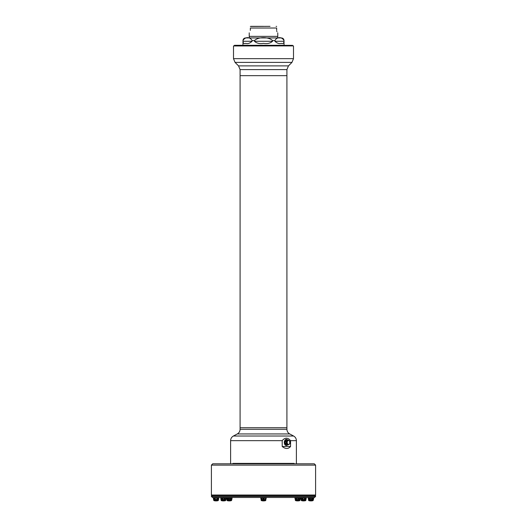 <?xml version="1.0" encoding="UTF-8"?>
<svg xmlns="http://www.w3.org/2000/svg" width="527" height="527" viewBox="0 0 527 527"><rect width="100%" height="100%" fill="white"/><g stroke="black" fill="none" stroke-linecap="round" stroke-linejoin="round"><path stroke-width="0.79" d="M277.696 36.376L277.696 37.931M250.345 26.449L270.028 26.35M250.898 26.35L263.5 26.35M250.345 30.362C248.975 33.906 248.975 33.906 250.345 30.362C248.975 33.906 248.975 33.906 250.345 30.362L250.345 28.023C250.345 25.678 250.345 25.678 250.345 28.023L276.655 28.023C276.655 25.678 276.655 25.678 276.655 28.023L276.655 30.362C278.025 33.906 278.025 33.906 276.655 30.362M276.958 31.752L276.754 31.159M277.769 32.852L277.769 36.376L249.231 36.376L249.231 32.852M287.426 463.8L287.426 463.385L239.574 463.385L239.574 463.8L232.888 463.8L232.888 463.385L239.574 463.385M287.426 463.385L294.112 463.385L294.112 463.8M249.027 37.931L277.973 37.931M243.322 45.296L284.027 45.296L284.027 40.559C283.869 38.958 282.992 38.082 281.392 37.931L245.608 37.931C244.008 38.082 243.131 38.958 242.973 40.559L242.973 45.296L234.475 45.296L292.59 45.362L234.475 45.296M252.077 41.271C249.857 43.326 247.736 44.031 245.72 43.372C244.001 44.031 243.105 43.326 243.019 41.271L243.019 40.559C245.042 36.679 250.068 36.692 252.077 40.559L252.077 41.271L243.019 41.271M272.558 41.271C270.252 43.326 267.235 44.031 263.507 43.372C259.758 44.024 256.735 43.326 254.442 41.271L254.442 40.559C258.52 36.679 268.533 36.692 272.558 40.559L272.558 41.271L254.442 41.271M274.923 40.559C276.952 36.679 281.971 36.692 283.981 40.559L283.981 41.271C283.901 43.326 282.999 44.031 281.273 43.372C279.264 44.031 277.149 43.326 274.923 41.271L274.923 40.559L272.558 40.559M237.051 45.296L241.531 45.296M225.451 500.65L221.445 500.65A7.892 7.892 0 0 0 225.451 500.65L225.839 500.143L224.686 500.143L225.833 500.143L226.063 498.101L224.996 498.43L224.686 499.319L224.996 498.43L226.195 498.101L225.839 499.326L224.706 499.326L224.706 500.143L224.456 498.437L224.601 500.143L222.295 500.143L224.574 500.143L224.574 499.326L222.322 499.326L222.322 500.143M312.926 500.65L308.921 500.65A7.892 7.892 0 0 0 312.926 500.65L313.321 500.143L312.162 500.143L313.308 500.143L313.539 498.101L312.471 498.43L312.182 500.143M263.5 500.65L261.497 500.65A7.892 7.892 0 0 0 265.503 500.65L263.5 500.65M218.079 500.65L214.074 500.65A7.892 7.892 0 0 0 218.079 500.65L218.468 500.143L217.315 500.143L218.461 500.143L218.692 498.101L217.625 498.43L217.315 499.319L217.625 498.43L218.679 498.12M305.555 500.65L301.549 500.65A7.892 7.892 0 0 0 305.555 500.65L305.95 500.143L304.79 500.143L305.937 500.143L306.167 498.101L305.1 498.43L304.79 499.319L305.1 498.43L306.299 498.101L305.95 499.326L304.81 499.326L304.81 500.143L304.56 498.437L304.705 500.143L302.399 500.143L304.705 500.143L304.678 499.326L302.426 499.326L302.426 500.143L304.678 500.143M299.685 500.65L295.687 500.65A7.892 7.892 0 0 0 299.685 500.65L300.08 500.143L298.928 500.143L300.074 500.143L300.304 498.101L299.237 498.43L298.928 499.319L299.237 498.43L300.436 498.101L300.074 499.326L298.947 499.326L298.947 500.143L298.71 498.43L298.842 500.143L296.536 500.143L298.816 500.143L298.816 499.326L296.556 499.326L296.556 500.143M231.313 500.65L227.315 500.65A7.892 7.892 0 0 0 231.313 500.65L231.709 500.143L230.556 500.143L231.702 500.143L231.926 498.101L230.859 498.43L230.576 499.319L230.859 498.43L232.058 498.101L231.709 500.143L231.709 499.319L230.576 499.326L230.576 500.143L230.319 498.437L230.464 500.143L228.158 500.143L230.464 500.143L230.444 499.326L228.184 499.326L228.184 500.143L230.444 500.143M234.515 45.915L234.41 45.427L292.59 45.362M221.445 500.65L220.872 498.43L221.05 500.143L222.19 500.143L221.142 500.426M222.875 500.578L224.021 500.578M308.321 498.12L309.375 498.43L309.685 499.319L309.375 498.43L308.321 498.12L308.539 500.143L309.665 500.143L308.618 500.426M309.797 500.143L312.05 500.143L311.951 498.43L312.076 499.319L309.797 499.326L309.797 500.143L309.665 499.326L309.685 500.143M312.05 500.143L312.162 499.319L312.076 500.143L309.771 500.143L309.896 498.43L309.797 499.326M308.532 500.143L308.539 499.326L308.921 500.65M263.816 498.437L263.579 500.143L265.529 500.143L263.553 500.143L263.803 498.43L265.344 498.101L263.197 498.43L263.447 499.319L263.197 498.43L261.669 498.12L261.451 499.319L261.655 498.101L264.343 498.12M261.471 500.143L263.421 500.143L261.451 500.143L261.451 499.326L261.399 500.143L261.122 498.43L261.392 500.143M265.601 500.143L265.878 498.43L265.549 500.143M218.692 498.101L218.468 500.143L218.461 499.319L217.335 499.326L217.335 500.143L217.104 498.43L217.229 500.143L213.685 500.143L214.818 500.143L214.515 498.437L214.838 499.319L213.692 499.326L213.501 498.43L213.771 500.426M214.95 500.143L217.203 500.143L217.203 499.326L214.95 499.326L214.924 500.143L215.049 498.43L215.497 498.101L215.069 498.437L213.475 498.12L214.074 500.65M301.549 500.65L300.976 498.43L301.161 500.143L302.294 500.143L301.246 500.426M298.69 498.437L295.074 498.101L296.141 498.43L296.444 499.319L296.141 498.43L295.087 498.12L295.298 500.143L296.424 500.143L295.383 500.426M297.116 500.578L298.256 500.578M295.291 500.143L295.298 499.326L295.687 500.65M227.315 500.65L226.92 500.143L228.053 500.143L227.012 500.426M261.194 500.426L260.924 498.43L261.392 500.538M265.608 500.538L266.076 498.43M265.898 500.143L265.503 500.65L265.898 499.319L265.503 500.65L265.885 500.143M261.102 500.143L261.497 500.65M224.456 498.437L222.875 498.12L222.322 499.319L222.868 498.101L224.996 498.43M222.21 500.143L221.887 498.437L222.21 500.143L222.19 499.319L221.063 499.326L221.063 500.143M222.875 498.12L220.833 498.101L221.9 498.43L220.846 498.12L221.063 499.326M312.162 499.326L312.471 498.43L313.499 498.43L313.71 497.962L308.137 497.962L308.348 498.43M261.655 498.101L260.819 498.101L261.399 499.326L261.115 500.143M265.562 498.437L265.331 498.12L266.181 498.101L265.344 498.101M215.069 498.437L214.95 499.326M302.426 500.143L301.997 498.437L302.314 500.143L302.294 499.319L301.167 499.326L301.167 500.143M304.125 498.12L300.937 498.101L302.004 498.43L300.95 498.12L301.167 499.326M302.979 498.12L302.426 499.319L302.972 498.101L305.588 498.101M296.424 500.143L296.556 499.326M230.319 498.437L228.31 498.437L228.731 498.101L230.859 498.43M228.184 500.143L228.29 498.43L227.763 498.43L228.053 499.319L227.289 498.12L226.715 498.12L226.926 500.143M228.31 498.437L228.184 499.326M226.92 499.319L226.742 498.43M260.924 498.43L261.115 499.326M224.021 498.12L225.484 498.101M221.412 498.101L220.872 498.43M312.952 498.12L309.916 498.437L310.344 498.101L312.471 498.43M311.931 498.437L311.503 498.101M263.184 498.437L262.657 498.12M214.048 498.12L213.501 498.43M216.65 498.12L218.112 498.101M215.497 498.101L213.461 498.101L214.529 498.43M301.516 498.101L300.976 498.43M295.654 498.101L295.113 498.43M299.711 498.12L298.269 498.101L299.237 498.43M297.116 498.12L298.256 498.12M229.884 498.12L231.346 498.101M228.744 498.12L227.282 498.101L227.763 498.43M227.289 498.12L226.696 498.101M308.888 498.101L310.344 498.101M240.081 69.604L286.919 69.604L286.919 427.74L240.081 427.74L240.081 75.664L286.919 75.664L240.081 75.664L240.081 69.604L238.54 65.882L235.042 62.384L233.501 58.662L233.501 45.968L293.434 45.902L233.566 45.902M226.182 497.91L220.708 497.91M266.254 498.055L260.746 498.055M218.824 498.101L213.461 498.101M306.299 498.101L300.937 498.101M300.436 498.101L295.074 498.101M232.051 497.91L226.564 498.101M288.618 444.432A2.003 1.416 90 0 0 289.843 441.428A2.003 1.416 90 0 0 287.393 441.428A2.003 1.416 90 0 0 288.618 444.432M285.37 441.422L284.936 443.003L286.774 443.582L286.774 441.277A2.398 1.693 90 0 1 286.807 441.185L286.233 441.185A2.398 1.693 90 0 0 286.194 441.277L286.774 441.277L286.774 443.582A2.398 1.693 90 0 0 286.807 443.668L288.223 444.821L286.82 443.688L285.581 443.978L286.227 443.668L287.63 444.814L286.22 445.045L285.581 443.978A2.589 1.831 -90 0 1 285.364 443.457L284.916 441.85L286.201 441.277L285.364 441.402A2.589 1.831 -90 0 1 285.581 440.882L286.22 439.814L285.529 440.401L286.227 441.185L288.203 440.038L286.833 439.854L288.223 440.032L286.82 441.171M289.692 443.688L288.302 444.821L289.705 443.668M285.594 443.984L286.233 445.025L288.223 444.821A2.398 1.693 90 0 0 288.256 444.821A2.398 1.693 90 0 0 288.295 444.821L289.771 443.681M289.778 443.576L289.83 441.303M289.738 443.582L289.738 441.277M289.988 441.58L288.295 440.032L289.692 441.171M289.784 441.073L288.295 440.032A2.398 1.693 90 0 0 288.256 440.032A2.398 1.693 90 0 0 288.223 440.032L288.203 440.038M232.17 497.877L226.505 497.91L232.124 497.91L232.328 497.56L226.465 497.56L226.254 497.91L220.642 497.91L220.477 497.488L226.465 497.56L220.431 497.56M308.071 497.877L313.776 497.877L308.117 497.91L307.952 497.488M266.306 497.91L266.517 497.56L260.483 497.56L266.352 497.877L260.694 497.91M213.224 497.877L218.929 497.877L213.27 497.91L213.106 497.488L219.094 497.56L213.06 497.56M300.7 497.877L294.83 497.877M286.826 444.992L286.833 445.005A2.589 1.831 -90 0 0 287.261 445.005L287.716 444.821A2.398 1.693 90 0 1 287.676 444.821L288.302 444.821M287.281 439.867L287.729 440.038A2.852 2.016 90 0 0 287.689 439.973A2.852 2.016 90 0 0 284.712 441.672A2.852 2.016 90 0 0 286.655 445.282A2.852 2.016 90 0 0 287.689 444.887A2.852 2.016 90 0 0 287.755 444.821L288.117 444.459M286.826 439.867L286.233 439.828A2.747 1.943 90 0 1 287.406 439.814L287.498 439.854A3.017 2.134 90 0 0 284.376 441.633A3.017 2.134 90 0 0 286.431 445.447A3.017 2.134 90 0 0 287.518 445.025L287.419 445.025M287.623 440.038L287.65 440.032A2.398 1.693 90 0 1 287.676 440.032A2.398 1.693 90 0 1 287.716 440.032L287.261 439.854A2.589 1.831 -90 0 0 286.833 439.854L286.22 439.814M285.594 440.868L286.247 441.171L287.63 440.038M285.37 443.438L286.767 443.556M286.233 445.025L286.22 445.045A2.747 1.943 90 0 0 287.406 445.045M285.529 440.401L285.509 440.394A2.747 1.943 90 0 0 284.916 441.85L284.936 441.857M285.529 444.459L285.509 444.465A2.747 1.943 90 0 1 284.916 443.009L284.936 443.003M287.604 439.907A3.017 2.134 90 0 0 287.518 439.834L287.498 439.854C284.448 437.206 282.815 445.486 286.418 445.447L287.518 445.025A3.017 2.134 90 0 0 287.604 444.953M300.581 497.488L306.523 497.488M287.367 439.795A2.787 1.97 90 0 0 287.031 439.676A2.787 1.97 90 0 0 286.714 439.637A2.787 1.97 90 0 0 286.115 439.775A2.787 1.97 90 0 0 284.764 442.858A2.787 1.97 90 0 0 286.714 445.216A2.787 1.97 90 0 0 287.031 445.183A2.787 1.97 90 0 0 287.367 445.065M313.776 497.877L314.553 497.488L212.447 497.488L211.399 496.434L315.601 496.434L314.553 497.488M286.642 439.689A2.734 1.937 90 0 0 284.745 442.43A2.734 1.937 90 0 0 286.642 445.163M240.081 427.74L286.919 427.74L286.919 429.301L240.081 429.301L240.081 427.74M211.399 496.434L211.399 495.881L315.601 495.881L315.601 496.434M285.285 439.887A2.978 2.101 90 0 0 285.285 444.972M315.601 465.117L315.601 495.018L211.399 495.018L211.399 465.117L212.71 463.8L314.29 463.8L315.601 465.117L211.399 465.117M290.555 446.507C288.256 449.123 285.469 449.123 282.202 446.507L282.202 440.658C284.988 437.384 287.775 437.384 290.555 440.658L290.555 446.507L282.202 446.507M226.88 463.8L213.376 463.8M254.442 40.559L252.077 40.559M274.923 41.271L283.981 41.271M225.833 499.319L225.833 500.143M225.839 500.143L225.839 499.319M312.182 499.326L313.308 499.319L313.321 500.143L313.67 498.101M265.885 499.326L263.421 499.326L263.447 500.143L263.447 499.326L261.399 499.319M214.924 499.319L214.818 500.143M213.33 498.101L213.685 500.143M305.937 499.319L305.937 500.143M300.074 499.319L300.074 500.143M300.08 500.143L300.08 499.319M231.709 500.143L231.709 499.319M228.158 499.326L228.072 500.143L228.072 499.326L226.926 499.326M220.833 498.101L221.05 500.143M309.771 499.326L308.539 499.326L308.176 498.101M301.161 499.326L300.805 498.101M296.536 499.319L295.291 499.326L294.942 498.101M261.109 499.326L260.753 498.101M221.9 498.43L222.42 498.43M309.375 498.43L309.896 498.43M217.104 498.43L217.625 498.43M304.58 498.43L305.1 498.43M302.004 498.43L302.524 498.43M296.141 498.43L296.661 498.43M265.898 499.319L266.194 498.101M233.501 45.968L293.434 45.902M233.501 58.662L293.499 58.662L293.499 45.968M286.767 441.303L286.194 441.303L286.194 443.556A2.398 1.693 90 0 0 286.227 443.668L286.82 443.688M287.623 444.814L288.203 444.814M235.042 62.384L291.958 62.384L293.499 58.662M287.65 444.821L287.643 444.821A2.398 1.693 90 0 0 287.676 444.821L287.34 444.926M238.54 65.882L288.46 65.882L291.958 62.384M226.3 497.877L220.596 497.877M313.94 497.56L307.906 497.56M287.268 439.749A2.806 1.983 90 0 0 284.718 442.008A2.806 1.983 90 0 0 286.675 445.236A2.806 1.983 90 0 0 287.268 445.111M286.919 429.301C286.998 431.363 287.926 432.911 289.712 433.945L237.288 433.945C239.074 432.911 240.002 431.363 240.081 429.301M289.712 433.945L293.598 436.013L233.402 436.013C231.61 437.048 230.681 438.596 230.609 440.658L230.609 463.8M293.598 436.013C295.39 437.048 296.319 438.596 296.391 440.658L290.555 440.658M282.202 440.658L230.609 440.658M249.304 36.376L249.304 37.931M276.655 26.449L276.102 26.35M292.492 45.902L292.59 45.427M289.784 443.787L289.988 443.279M288.302 440.032L287.334 439.926M286.919 69.604L288.46 65.882M288.117 440.394L287.031 439.676M287.031 445.183L287.498 444.999M286.714 445.216C284.152 443.359 284.152 441.501 286.714 439.637M211.597 495.018L211.597 495.881M315.403 495.018L315.403 495.881M237.288 433.945L233.402 436.013M296.391 440.658L296.391 463.8"/></g></svg>
